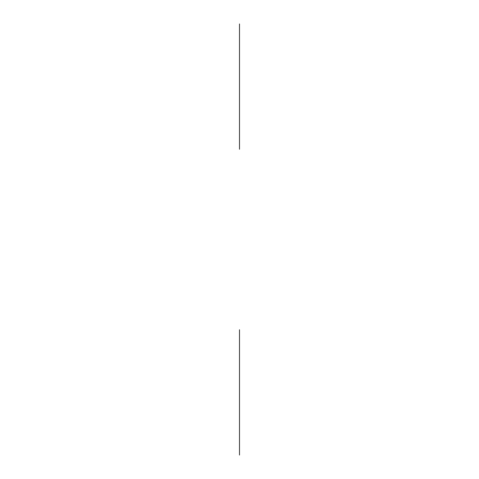 <?xml version="1.0" encoding="UTF-8"?>
<svg xmlns="http://www.w3.org/2000/svg" width="479" height="479" viewBox="0 0 479 479"><rect width="100%" height="100%" fill="white"/><g stroke="black" fill="none" stroke-linecap="round" stroke-linejoin="round"><path stroke-width="0.72" d="M239.5 436.064L239.5 432.268L239.5 436.064M239.5 349.874L239.5 432.268L239.5 349.874M239.5 412.144L239.5 352.915L239.5 412.144M239.5 387.846C239.5 400.474 239.5 375.213 239.5 387.846C239.5 400.474 239.5 375.213 239.5 387.846C239.5 400.474 239.5 375.213 239.5 387.846C239.5 400.474 239.5 375.213 239.5 387.846C239.5 400.474 239.5 375.213 239.5 387.846C239.5 400.474 239.5 375.213 239.5 387.846M239.5 117.768L239.5 120.774L239.5 117.768M239.5 142.413L239.5 23.95L239.5 142.413M239.5 139.754L239.5 33.44L239.5 139.754M239.5 82.143L239.5 61.54L239.5 82.143M239.5 56.708L239.5 37.997L239.5 56.708M239.5 88.878L239.5 111.661L239.5 88.878M239.5 116.493L239.5 135.198L239.5 116.493M239.5 125.708C239.5 150.969 239.5 100.44 239.5 125.708C239.5 147.813 239.5 103.602 239.5 125.708C239.5 147.813 239.5 103.602 239.5 125.708C239.5 150.969 239.5 100.44 239.5 125.708M239.5 100.267C239.5 125.534 239.5 75.005 239.5 100.267C239.5 122.373 239.5 78.161 239.5 100.267C239.5 122.373 239.5 78.161 239.5 100.267C239.5 125.534 239.5 75.005 239.5 100.267M239.5 72.928C239.5 98.195 239.5 47.666 239.5 72.928C239.5 95.034 239.5 50.822 239.5 72.928C239.5 95.034 239.5 50.822 239.5 72.928C239.5 98.195 239.5 47.666 239.5 72.928M239.5 47.493C239.5 72.754 239.5 22.226 239.5 47.493C239.5 72.754 239.5 22.226 239.5 47.493M239.5 105.919L239.5 96.77L239.5 105.919M239.5 103.769L239.5 94.62L239.5 103.769M239.5 67.282L239.5 76.43L239.5 67.282M239.5 69.431L239.5 78.58L239.5 69.431M239.5 53.139L239.5 43.99L239.5 53.139M239.5 44.631L239.5 50.325L239.5 44.631M239.5 50.99L239.5 41.841L239.5 50.99M239.5 403.869L239.5 394.301L239.5 403.869M239.5 455.05L239.5 329.75L239.5 455.05M239.5 107.482L239.5 99.889M239.5 111.278L239.5 149.25L239.5 111.278"/></g></svg>
